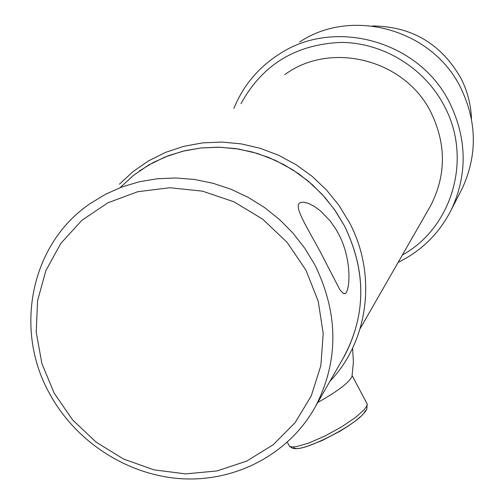<?xml version="1.0" encoding="UTF-8"?>
<svg xmlns="http://www.w3.org/2000/svg" width="504" height="504" viewBox="0 0 504 504"><rect width="100%" height="100%" fill="white"/><g stroke="black" fill="none" stroke-linecap="round" stroke-linejoin="round"><path stroke-width="0.76" d="M338.493 233.78L335.903 229.207L330.057 220.809L320.405 210.836L314.005 206.193L308.19 203.276L303.377 202.123L300.019 202.766C292.918 206.306 308.473 229.307 322.056 255.238L339.784 289.592L343.394 293.574L345.372 293.397C350.293 290.096 351.905 258.533 338.493 233.78M120.04 187.696L133.447 175.417L148.529 165.123L165.01 157.009L182.606 151.25L200.983 147.962L219.801 147.218L238.707 149.058L257.336 153.455L275.335 160.335L292.358 169.564L308.07 180.98L322.176 194.355L334.391 209.444L344.497 225.943C366.944 272.507 366.175 317.173 342.178 359.957L344.912 355.181C366.225 313.406 366.087 270.327 344.497 225.943L335.519 211.056L324.809 197.291L312.543 184.848L298.91 173.943L284.111 164.726L268.386 157.349L251.981 151.918L235.148 148.516L218.144 147.181L201.241 147.93L184.691 150.74L168.739 155.56L153.632 162.301L139.583 170.85M314.779 264.739C338.6 313.475 338.896 360.618 315.668 406.18C289.787 453.398 237.019 481.591 182.788 478.8C128.514 475.858 76.413 442.575 49.902 394.21C13.545 330.114 30.423 244.119 90.065 203.648L105.386 194.33L121.88 186.997L139.312 181.768L157.424 178.737L175.934 177.969L194.569 179.487L213.034 183.273L231.04 189.277L248.314 197.423L264.581 207.572L279.581 219.58L293.082 233.257L304.876 248.39L314.779 264.739M54.218 393.233L72.589 419.851L96.113 442.153L123.669 459.094L153.972 469.854L185.585 473.886L216.997 470.944L246.677 461.11L273.162 444.78L295.079 422.686L311.277 395.867L320.846 365.633L323.215 333.503L318.194 301.134L305.972 270.22L287.16 242.418L262.729 219.202L233.976 201.808L202.438 191.148L169.785 187.74L137.737 191.715L107.944 202.784L81.906 220.298L60.89 243.306L45.889 270.572L37.554 300.712L36.225 332.212L41.889 363.554L54.218 393.233M428.658 209.16L430.649 205.689C446.147 175.361 446.317 144.396 431.166 112.795C405.304 59.441 330.731 40.503 284.741 74.699M402.381 254.986C452.277 227.581 472.607 158.527 444.389 106.155C424.733 68.109 383.45 42.682 341.164 42.405C295.728 44.295 262.332 64.72 240.981 103.685M233.862 108.398C243.193 85.712 258.237 67.675 279.008 54.293C334.31 17.224 419.674 40.981 449.757 102.98C467 138.732 467.605 174.145 451.578 209.217C439.652 233.024 421.842 250.753 398.135 262.389M460.316 192.131L462.344 188.175C477.509 154.999 476.973 121.552 460.732 87.822C432.413 29.339 351.905 6.993 299.571 42.046M471.454 119.001C470.988 104.7 467.473 91.104 460.908 78.221C441.189 43.735 411.661 26.321 372.317 25.969M352.107 375.732L351.962 376.545C349.001 382.656 337.617 391.293 317.797 402.463M287.293 442.304L289.642 446.386L292.314 446.998L296.566 446.613L309.065 442.953L324.992 435.985L341.46 426.957L355.471 417.52L364.537 409.368L366.71 406.237L367.208 404.069L366.584 402.898M365.23 410.798C360.763 423.429 295.741 456.246 293.63 446.979M344.912 355.181L315.668 406.18M344.654 293.738L345.372 293.397M430.649 205.689L360.158 328.608M462.344 188.175L451.578 209.217M289.517 446.311L292.616 448.295L294.998 448.699L299.389 448.402L305.607 446.941L321.703 440.735L339.633 431.405L347.949 426.239L355.181 421.136L361.462 415.869L365.324 411.636L366.817 409.21L367.208 404.069L352.132 375.568M119.398 184.218L133.138 171.505L148.604 160.826L165.514 152.397L183.557 146.38L202.4 142.903L221.684 142.052L241.051 143.854L260.127 148.27L278.542 155.238L295.955 164.625L312.02 176.249L326.428 189.895L338.909 205.292L349.222 222.157C377.257 274.39 368.682 340.943 329.899 381.364M351.962 376.545L353.392 362.376L352.617 348.125"/></g></svg>
